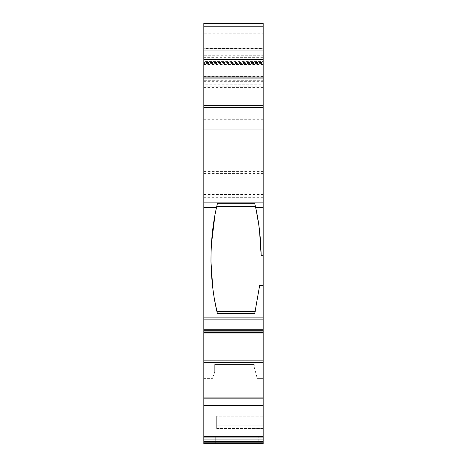 <?xml version="1.0" encoding="UTF-8"?>
<svg xmlns="http://www.w3.org/2000/svg" width="467" height="467" viewBox="0 0 467 467"><rect width="100%" height="100%" fill="white"/><g stroke="black" fill="none" stroke-linecap="round" stroke-linejoin="round"><path stroke-width="0.35" stroke-dasharray="2.33 1.75" d="M263.166 319.877L203.834 319.877L203.834 329.264L263.166 329.264L263.166 285.395L259.664 285.395L254.743 313.515L217.4 313.515L216.945 311.547C213.337 296.271 211.347 279.669 210.979 261.742L210.956 258.56C211.195 237.972 213.384 219.478 217.529 203.081L254.614 203.081C258.525 218.556 260.714 236.109 261.17 255.729L263.166 255.729L263.166 62.905L203.834 62.905L203.834 23.35L263.166 23.35L263.166 33.239L203.834 33.239M203.834 319.877L203.834 62.905L263.166 62.905L263.166 33.239M215.701 443.65L215.701 436.592L258.222 436.592L215.701 436.592L258.222 436.592L215.701 436.592L215.701 443.65L258.222 443.65L258.222 436.592L258.222 443.65L215.701 443.65M263.166 78.748L263.166 76.769L203.834 76.769L263.166 76.769L263.166 105.478L263.166 78.748L203.834 78.748L203.834 129.161L203.834 88.152L263.166 88.152L263.166 129.161L263.166 78.748L203.834 78.748L203.834 107.428L203.834 78.748L263.166 78.748L263.166 63.442L203.834 63.442L203.834 61.603L263.166 61.603L263.166 63.442M203.834 78.748L203.834 76.681L263.166 76.746M254.743 313.515L259.664 285.395L263.166 285.395L259.664 285.395L255.198 311.547L216.945 311.547L217.4 313.515C213.291 296.872 211.142 278.554 210.956 258.56C211.107 239.769 213.022 222.467 216.7 206.648L214.954 215.17M263.166 285.395L263.166 255.729L261.17 255.729L263.166 255.729M263.166 439.92L263.166 441.268L203.834 441.268L203.834 439.92L263.166 439.92L263.166 405.549L203.834 405.549L203.834 331.255L203.834 333.006L203.834 332.51L263.166 332.51L263.166 333.006L263.166 330.893L263.166 332.872L203.834 332.872L203.834 330.893L203.834 332.872L263.166 332.872M263.166 442.167L263.166 443.65L203.834 443.65L263.166 443.65L263.166 428.548L216.688 428.548L216.688 416.231L263.166 416.231L263.166 409.039L203.834 409.039L263.166 409.039L263.166 403.926L203.834 403.926L203.834 409.039L203.834 401.071L203.834 403.926L263.166 403.926L263.166 416.231L216.688 416.231L216.688 428.548L263.166 428.548L263.166 443.65L203.834 443.65L203.834 409.039L203.834 443.65L203.834 442.167L263.166 442.167L263.166 441.268M203.834 378.387L203.834 401.071L203.834 378.387L212.456 378.387L203.834 378.387M203.834 362.299L263.166 362.299L263.166 360.676L203.834 360.676L203.834 362.299L203.834 360.798L263.166 360.798L263.166 362.299L263.166 360.676L203.834 360.676L263.166 360.676L263.166 397.931L203.834 397.931M263.166 362.299L263.166 330.764L203.834 330.747L203.834 331.255L203.834 329.264M203.834 48.521L203.834 62.502L263.166 62.502L263.166 48.078L263.166 48.521L203.834 48.521L203.834 55.754L263.166 55.754L263.166 48.521M263.166 61.603L263.166 57.651L203.834 57.651L203.834 55.754M203.834 57.651L203.834 61.603M203.834 63.442L203.834 76.746M203.834 88.152L203.834 86.161L263.166 86.161L263.166 84.253L203.834 84.253L203.834 86.161M203.834 84.253L203.834 80.709L263.166 80.709L263.166 77.738L203.834 77.738L203.834 80.709M263.166 62.502L263.166 77.738L203.834 77.738L203.834 62.502M263.166 332.51L263.166 330.747L203.834 330.764L203.834 332.51M203.834 439.92L203.834 405.549M203.834 441.268L203.834 442.167M263.166 401.071L263.166 378.387L257.235 378.387L263.166 378.387L263.166 401.071L203.834 401.071L263.166 401.071L263.166 403.926L263.166 401.071M254.264 367.313L257.235 378.387L254.264 367.313L254.264 364.54L254.264 367.313M254.264 364.54L214.709 364.54L214.709 372.193L214.709 364.54L254.264 364.54M214.709 372.193L212.456 378.387L214.709 372.193M263.166 329.264L263.166 333.006L203.834 333.006M263.166 81.684L203.834 81.684M203.834 107.428L263.166 107.428L203.834 107.428M263.166 87.627L203.834 87.627M216.688 428.548L216.688 425.851L263.166 425.851L263.166 428.548L263.166 418.928L216.688 418.928L216.688 416.231L216.688 418.928L263.166 418.928L263.166 416.231L263.166 425.851L216.688 425.851L216.688 418.928L216.688 428.548M263.166 405.549L263.166 397.931M263.166 330.764L203.834 330.764M263.166 80.709L263.166 84.253M263.166 86.161L263.166 88.152M263.166 105.478L263.166 107.428L263.166 105.478L203.834 105.478L263.166 105.478M263.166 57.651L263.166 55.754M211.335 245.105L211.066 251.345M210.967 260.936L210.979 261.742M212.777 287.935L214.715 300.643M203.834 48.078L263.166 48.078M203.834 129.161L263.166 129.161L203.834 129.161M263.166 64.481L203.834 64.481M254.614 203.081L255.443 206.648C258.893 221.451 260.802 237.814 261.17 255.729M217.529 203.081L216.7 206.648L255.443 206.648L259.494 230.278M263.166 66.863L203.834 66.863M263.166 78.993L203.834 78.993M203.834 67.855L263.166 67.855M263.166 76.606L203.834 76.606M203.834 331.255L263.166 331.255L203.834 331.255M203.834 78.071L263.166 78.071M203.834 125.179L263.166 125.179M263.166 119.272L203.834 119.272M203.834 56.974L263.166 56.974M203.834 171.424L263.166 171.424M203.834 194.494L263.166 194.494M263.166 175.067L203.834 175.067M263.166 197.699L203.834 197.699M203.834 317.105L263.166 317.105M203.834 436.592L263.166 436.592M203.834 330.893L263.166 330.893L203.834 330.893M203.834 173.578L263.166 173.578M263.166 398.164L203.834 398.164M203.834 437.941L263.166 437.941M263.166 76.681L203.834 76.681"/><path stroke-width="0.7" d="M203.834 50.08L203.834 48.078L263.166 48.078L263.166 50.08L203.834 50.08L203.834 207.535L216.501 207.535C212.754 223.816 210.909 241.883 210.979 261.742C211.376 280.469 213.518 297.724 217.4 313.515L254.743 313.515L259.664 285.395L263.166 285.395L263.166 329.264L203.834 329.264L203.834 330.747L263.166 330.747L263.166 329.264M203.834 207.535L203.834 319.877L263.166 319.877M203.834 439.92L203.834 398.164L263.166 398.164L263.166 439.92L203.834 439.92L203.834 441.268L263.166 441.268L263.166 439.92M203.834 442.167L203.834 443.65L263.166 443.65L263.166 442.167L203.834 442.167L203.834 441.268M263.166 330.747L263.166 332.51L203.834 332.51L203.834 398.164M203.834 332.51L203.834 330.747M203.834 329.264L203.834 319.877M263.166 48.078L263.166 23.35L203.834 23.35L203.834 48.078M203.834 405.549L263.166 405.549M203.834 397.931L263.166 397.931L263.166 362.299L203.834 362.299M263.166 332.872L263.166 362.299M263.166 50.08L263.166 285.395M203.834 333.006L263.166 333.006L263.166 332.51M263.166 441.268L263.166 442.167M254.778 203.77L255.443 206.648L216.7 206.648L217.365 203.77L254.778 203.77L255.642 207.535L263.166 207.535M214.954 215.17L211.335 245.105M211.066 251.345L210.967 260.936M210.979 261.742L212.777 287.935M214.715 300.643L216.945 311.547L255.198 311.547L254.743 313.515M216.501 207.535L217.365 203.77M259.494 230.278L261.17 255.729L263.166 255.729M261.17 255.729C260.82 238.205 258.975 222.14 255.642 207.535M263.166 317.105L203.834 317.105M263.166 437.941L203.834 437.941M263.166 436.592L203.834 436.592M203.834 59.718L263.166 59.718M263.166 202.118L203.834 202.118M263.166 26.771L203.834 26.771"/></g></svg>
